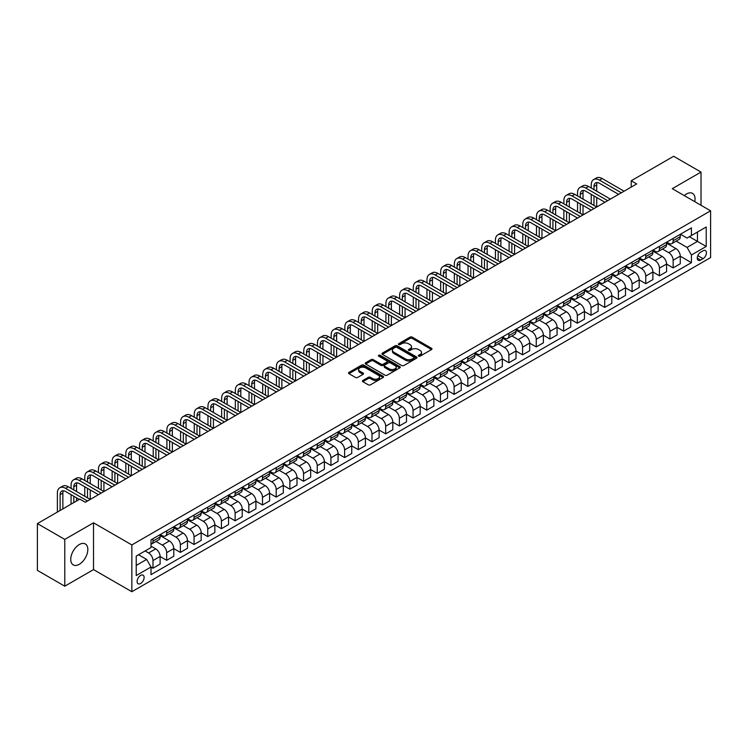 <?xml version="1.0" encoding="UTF-8"?>
<svg xmlns="http://www.w3.org/2000/svg" width="748" height="748" viewBox="0 0 748 748"><rect width="100%" height="100%" fill="white"/><g stroke="black" fill="none" stroke-linecap="round" stroke-linejoin="round"><path stroke-width="1.12" d="M418.628 356.142A1.066 0.617 0 0 0 420.133 356.142L431.549 349.55A1.524 0.879 0 0 0 431.998 348.923A1.524 0.879 0 0 0 431.549 348.306L412.204 337.133A1.524 0.879 0 0 0 410.054 337.133L398.637 343.734A1.066 0.617 0 0 0 400.143 344.594L401.62 343.743A4.862 2.805 0 0 1 408.502 343.743L410.11 344.678A4.862 2.805 0 0 1 411.531 346.661A4.862 2.805 0 0 1 410.11 348.652L408.632 349.503A1.066 0.617 0 0 0 410.138 350.373L411.615 349.512A4.862 2.805 0 0 1 418.497 349.512L420.105 350.447A4.862 2.805 0 0 1 421.526 352.43A4.862 2.805 0 0 1 420.105 354.421L418.628 355.272A1.066 0.617 0 0 0 418.628 356.142L418.628 355.272M79.288 564.291A12.08 6.975 120 0 0 87.179 553.642A12.08 6.975 120 0 0 85.328 543.964A12.08 6.975 120 0 0 79.288 544.563A12.08 6.975 120 0 0 71.397 555.203A12.08 6.975 120 0 0 73.248 564.89A12.08 6.975 120 0 0 79.288 564.291M694.752 201.651A12.08 6.975 120 0 0 692.545 193.386A12.08 6.975 120 0 0 686.505 193.984A12.08 6.975 120 0 0 684.28 195.611M140.615 583.505A4.955 2.861 120 0 0 143.85 579.139A4.955 2.861 120 0 0 143.092 575.175A4.955 2.861 120 0 0 140.615 575.418A4.955 2.861 120 0 0 137.37 579.784A4.955 2.861 120 0 0 138.137 583.758A4.955 2.861 120 0 0 140.615 583.505M362.864 380.452A1.524 0.879 0 0 0 362.425 381.078A1.524 0.879 0 0 0 362.864 381.695L368.296 384.827A1.524 0.879 0 0 0 370.447 384.827L383.126 377.506A1.524 0.879 0 0 0 383.574 376.889A1.524 0.879 0 0 0 383.126 376.263L363.78 365.089A1.524 0.879 0 0 0 361.63 365.089L348.951 372.42A1.524 0.879 0 0 0 348.503 373.037A1.524 0.879 0 0 0 348.951 373.654L355.506 377.441A1.524 0.879 0 0 0 357.656 377.441L363.079 374.309A1.524 0.879 0 0 0 363.528 373.691A1.524 0.879 0 0 0 363.079 373.065L359.835 371.195A4.067 2.347 0 0 1 358.638 369.531A4.067 2.347 0 0 1 361.153 367.361A4.067 2.347 0 0 1 365.585 367.866L378.32 375.225A4.067 2.347 0 0 1 379.507 376.889A4.067 2.347 0 0 1 377.001 379.049A4.067 2.347 0 0 1 372.569 378.544L370.447 377.319A1.524 0.879 0 0 0 368.296 377.319L362.864 380.452L362.864 381.695L368.296 378.582L368.296 377.319M93.519 522.815L64.777 539.411L37.4 523.6L37.4 570.387L64.777 586.198L93.519 569.602L131.854 591.724L131.854 544.937L93.519 522.815L93.519 569.602M701.016 205.27L701.016 172.077L672.274 188.674L710.6 210.805L131.854 544.937M701.016 172.077L673.639 156.276L631.209 180.773L631.209 187.094M37.4 523.6L79.83 499.103L85.309 502.263L636.679 183.933L631.209 180.773M401.723 365.529A1.524 0.879 0 0 0 403.873 365.529L416.561 358.208A1.524 0.879 0 0 0 417.001 357.581A1.524 0.879 0 0 0 416.561 356.964L397.207 345.791A1.524 0.879 0 0 0 395.056 345.791L382.378 353.112A1.524 0.879 0 0 0 381.929 353.739A1.524 0.879 0 0 0 382.378 354.356L401.723 365.529M379.096 356.375A1.066 0.617 0 0 1 380.171 356.525L380.171 355.253L399.843 366.614A1.524 0.879 0 0 1 400.292 367.231A1.524 0.879 0 0 1 399.843 367.857L387.165 375.178A1.524 0.879 0 0 1 385.014 375.178L365.66 364.005L365.66 362.771A1.524 0.879 0 0 0 365.22 363.388A1.524 0.879 0 0 0 365.66 364.005M365.66 362.771L371.092 359.629A1.524 0.879 0 0 1 373.243 359.629L381.087 364.164A1.524 0.879 0 0 0 383.238 364.164L386.838 362.088A1.524 0.879 0 0 0 387.286 361.462A1.524 0.879 0 0 0 386.838 360.845L378.666 356.123A1.066 0.617 0 0 1 380.171 355.253M703.045 250.823L700.633 252.216A4.797 2.768 120 0 0 697.501 256.442A4.797 2.768 120 0 0 698.23 260.295A4.797 2.768 120 0 0 700.633 260.052L703.045 258.668A4.797 2.768 120 0 0 706.177 254.432A4.797 2.768 120 0 0 705.448 250.589A4.797 2.768 120 0 0 703.045 250.823M131.854 591.724L710.6 257.593L710.6 210.805M680.428 234.227L687.057 238.051L691.433 235.527L691.433 227.878L151.012 539.888L151.012 547.536L136.23 556.073L136.23 575.539L151.012 567.003L151.012 574.66L691.433 262.651L691.433 254.993L687.057 247.41L676.164 241.127M691.433 235.527L706.224 226.99L706.224 246.466L691.433 254.993M64.777 539.411L64.777 586.198M689.357 236.723L697.463 241.408L697.463 232.048L706.224 226.99M687.057 247.41L697.463 241.408L706.224 246.466M136.23 565.423L146.636 559.42L138.53 554.745M151.012 567.068L152.985 568.209L152.985 560.561A6.199 3.581 -120 0 0 148.609 552.968L145.103 550.949M152.985 568.209L160.1 564.095L160.1 556.447A6.199 3.581 -120 0 0 155.724 548.864L151.012 546.143M160.1 556.512L166.673 560.308L166.673 552.65A6.199 3.581 -120 0 0 162.297 545.068L156.005 541.44M166.673 560.308L173.788 556.194L173.788 548.546A6.199 3.581 -120 0 0 169.413 540.963L160.1 535.587M173.788 548.611L180.362 552.398L180.362 544.75A6.199 3.581 -120 0 0 175.986 537.167L169.693 533.53M180.362 552.398L187.477 548.293L187.477 540.645A6.199 3.581 -120 0 0 183.101 533.053L173.788 527.686M187.477 540.701L194.05 544.497L194.05 536.849A6.199 3.581 -120 0 0 189.674 529.266L183.382 525.629M194.05 544.497L201.165 540.393L201.165 532.735A6.199 3.581 -120 0 0 196.789 525.152L187.477 519.776M201.165 532.8L207.738 536.596L207.738 528.948A6.199 3.581 -120 0 0 203.363 521.356L197.07 517.728M207.738 536.596L214.854 532.483L214.854 524.834A6.199 3.581 -120 0 0 210.478 517.251L201.165 511.875M214.854 524.9L221.427 528.696L221.427 521.047A6.199 3.581 -120 0 0 217.051 513.455L210.758 509.827M221.427 528.696L228.542 524.582L228.542 516.933A6.199 3.581 -120 0 0 224.166 509.351L214.854 503.974M228.542 516.999L235.115 520.786L235.115 513.137A6.199 3.581 -120 0 0 230.739 505.555L224.447 501.917M235.115 520.786L242.23 516.681L242.23 509.033A6.199 3.581 -120 0 0 237.855 501.44L228.542 496.074M242.23 509.098L248.804 512.885L248.804 505.237A6.199 3.581 -120 0 0 244.428 497.654L238.135 494.017M248.804 512.885L255.919 508.78L255.919 501.132A6.199 3.581 -120 0 0 251.543 493.54L242.23 488.164M255.919 501.188L262.492 504.984L262.492 497.336A6.199 3.581 -120 0 0 258.116 489.744L251.824 486.116M262.492 504.984L269.607 500.87L269.607 493.222A6.199 3.581 -120 0 0 265.231 485.639L255.919 480.263M269.607 493.287L276.18 497.083L276.18 489.435A6.199 3.581 -120 0 0 271.805 481.843L265.512 478.215M276.18 497.083L283.296 492.969L283.296 485.321A6.199 3.581 -120 0 0 278.92 477.738L269.607 472.362M283.296 485.387L289.869 489.183L289.869 481.525A6.199 3.581 -120 0 0 285.493 473.942L279.2 470.314M289.869 489.183L296.984 485.069L296.984 477.42A6.199 3.581 -120 0 0 292.608 469.828L283.296 464.461M296.984 477.486L303.557 481.273L303.557 473.624A6.199 3.581 -120 0 0 299.181 466.041L292.889 462.404M303.557 481.273L310.672 477.168L310.672 469.52A6.199 3.581 -120 0 0 306.297 461.927L296.984 456.551M310.672 469.576L317.246 473.372L317.246 465.724A6.199 3.581 -120 0 0 312.87 458.131L306.577 454.504M317.246 473.372L324.37 469.267L324.37 461.61A6.199 3.581 -120 0 0 319.985 454.027L310.672 448.65M324.37 461.675L330.934 465.471L330.934 457.823A6.199 3.581 -120 0 0 326.558 450.231L320.266 446.603M330.934 465.471L338.059 461.357L338.059 453.709A6.199 3.581 -120 0 0 333.673 446.126L324.37 440.75M338.059 453.774L344.622 457.57L344.622 449.913A6.199 3.581 -120 0 0 340.247 442.33L333.954 438.702M344.622 457.57L351.747 453.456L351.747 445.808A6.199 3.581 -120 0 0 347.362 438.216L338.059 432.849M351.747 445.873L358.311 449.66L358.311 442.012A6.199 3.581 -120 0 0 353.935 434.429L347.642 430.792M358.311 449.66L365.435 445.556L365.435 437.907A6.199 3.581 -120 0 0 361.05 430.315L351.747 424.939M365.435 437.963L371.999 441.759L371.999 434.111A6.199 3.581 -120 0 0 367.623 426.519L361.331 422.891M371.999 441.759L379.124 437.655L379.124 429.997A6.199 3.581 -120 0 0 374.739 422.414L365.435 417.038M379.124 430.063L385.688 433.859L385.688 426.21A6.199 3.581 -120 0 0 381.312 418.618L375.019 414.99M385.688 433.859L392.812 429.745L392.812 422.096A6.199 3.581 -120 0 0 388.427 414.514L379.124 409.137M392.812 422.162L399.376 425.958L399.376 418.3A6.199 3.581 -120 0 0 395 410.717L388.708 407.09M399.376 425.958L406.501 421.844L406.501 414.196A6.199 3.581 -120 0 0 402.115 406.603L392.812 401.237M406.501 414.261L413.064 418.048L413.064 410.4A6.199 3.581 -120 0 0 408.689 402.817L402.396 399.18M413.064 418.048L420.189 413.943L420.189 406.295A6.199 3.581 -120 0 0 415.804 398.703L406.501 393.326M420.189 406.351L426.753 410.147L426.753 402.499A6.199 3.581 -120 0 0 422.377 394.916L416.084 391.279M426.753 410.147L433.877 406.042L433.877 398.385A6.199 3.581 -120 0 0 429.492 390.802L420.189 385.426M433.877 398.45L440.441 402.246L440.441 394.598A6.199 3.581 -120 0 0 436.065 387.006L429.773 383.378M440.441 402.246L447.566 398.132L447.566 390.484A6.199 3.581 -120 0 0 443.181 382.901L433.877 377.525M447.566 390.55L454.13 394.346L454.13 386.688A6.199 3.581 -120 0 0 449.754 379.105L443.461 375.477M454.13 394.346L461.254 390.232L461.254 382.583A6.199 3.581 -120 0 0 456.869 375L447.566 369.624M461.254 382.649L467.818 386.436L467.818 378.787A6.199 3.581 -120 0 0 463.442 371.204L457.15 367.567M467.818 386.436L474.943 382.331L474.943 374.683A6.199 3.581 -120 0 0 470.557 367.09L461.254 361.723M474.943 374.739L481.506 378.535L481.506 370.886A6.199 3.581 -120 0 0 477.131 363.304L470.838 359.666M481.506 378.535L488.631 374.43L488.631 366.772A6.199 3.581 -120 0 0 484.246 359.19L474.943 353.813M488.631 366.838L495.195 370.634L495.195 362.986A6.199 3.581 -120 0 0 490.819 355.394L484.526 351.766M495.195 370.634L502.319 366.52L502.319 358.872A6.199 3.581 -120 0 0 497.934 351.289L488.631 345.913M502.319 358.937L508.883 362.733L508.883 355.085A6.199 3.581 -120 0 0 504.507 347.493L498.215 343.865M508.883 362.733L516.008 358.619L516.008 350.971A6.199 3.581 -120 0 0 511.623 343.388L502.319 338.012M516.008 351.036L522.572 354.823L522.572 347.175A6.199 3.581 -120 0 0 518.196 339.592L511.903 335.955M522.572 354.823L529.696 350.719L529.696 343.07A6.199 3.581 -120 0 0 525.311 335.478L516.008 330.111M529.696 343.136L536.26 346.922L536.26 339.274A6.199 3.581 -120 0 0 531.884 331.691L525.592 328.054M536.26 346.922L543.385 342.818L543.385 335.169A6.199 3.581 -120 0 0 538.999 327.577L529.696 322.201M543.385 335.226L549.948 339.022L549.948 331.373A6.199 3.581 -120 0 0 545.572 323.781L539.28 320.153M549.948 339.022L557.073 334.908L557.073 327.259A6.199 3.581 -120 0 0 552.688 319.676L543.385 314.3M557.073 327.325L563.637 331.121L563.637 323.473A6.199 3.581 -120 0 0 559.261 315.88L552.968 312.253M563.637 331.121L570.761 327.007L570.761 319.359A6.199 3.581 -120 0 0 566.376 311.776L557.073 306.399M570.761 319.424L577.325 323.22L577.325 315.562A6.199 3.581 -120 0 0 572.949 307.98L566.657 304.352M577.325 323.22L584.45 319.106L584.45 311.458A6.199 3.581 -120 0 0 580.065 303.866L570.761 298.499M584.45 311.523L591.014 315.31L591.014 307.662A6.199 3.581 -120 0 0 586.638 300.079L580.345 296.442M591.014 315.31L598.138 311.205L598.138 303.557A6.199 3.581 -120 0 0 593.753 295.965L584.45 290.589M598.138 303.613L604.702 307.409L604.702 299.761A6.199 3.581 -120 0 0 600.326 292.169L594.034 288.541M604.702 307.409L611.827 303.305L611.827 295.647A6.199 3.581 -120 0 0 607.441 288.064L598.138 282.688M611.827 295.712L618.39 299.509L618.39 291.86A6.199 3.581 -120 0 0 614.015 284.268L607.722 280.64M618.39 299.509L625.515 295.395L625.515 287.746A6.199 3.581 -120 0 0 621.13 280.163L611.827 274.787M625.515 287.812L632.079 291.608L632.079 283.95A6.199 3.581 -120 0 0 627.703 276.367L621.41 272.74M632.079 291.608L639.203 287.494L639.203 279.846A6.199 3.581 -120 0 0 634.818 272.253L625.515 266.886M639.203 279.911L645.767 283.698L645.767 276.049A6.199 3.581 -120 0 0 641.391 268.467L635.099 264.829M645.767 283.698L652.892 279.593L652.892 271.945A6.199 3.581 -120 0 0 648.507 264.353L639.203 258.976M652.892 272.001L659.456 275.797L659.456 268.149A6.199 3.581 -120 0 0 655.08 260.556L648.787 256.929M659.456 275.797L666.58 271.692L666.58 264.035A6.199 3.581 -120 0 0 662.195 256.452L652.892 251.076M666.58 264.1L673.144 267.896L673.144 260.248A6.199 3.581 -120 0 0 668.768 252.656L662.476 249.028M673.144 267.896L680.269 263.782L680.269 256.134A6.199 3.581 -120 0 0 675.883 248.551L666.58 243.175M666.739 242.128L668.768 243.296A6.199 3.581 -120 0 0 671.863 243.605A6.199 3.581 -120 0 0 673.144 240.772L673.144 238.434M653.051 250.038L655.08 251.206A6.199 3.581 -120 0 0 658.175 251.506A6.199 3.581 -120 0 0 659.456 248.673L659.456 246.335M639.362 257.938L641.391 259.107A6.199 3.581 -120 0 0 644.486 259.416A6.199 3.581 -120 0 0 645.767 256.573L645.767 254.236M625.674 265.839L627.703 267.008A6.199 3.581 -120 0 0 630.798 267.317A6.199 3.581 -120 0 0 632.079 264.483L632.079 262.137M611.986 273.74L614.015 274.909A6.199 3.581 -120 0 0 617.109 275.217A6.199 3.581 -120 0 0 618.39 272.384L618.39 270.047M598.297 281.65L600.326 282.819A6.199 3.581 -120 0 0 603.421 283.118A6.199 3.581 -120 0 0 604.702 280.285L604.702 277.947M584.609 289.551L586.638 290.72A6.199 3.581 -120 0 0 589.733 291.028A6.199 3.581 -120 0 0 591.014 288.186L591.014 285.848M570.92 297.452L572.949 298.62A6.199 3.581 -120 0 0 576.044 298.929A6.199 3.581 -120 0 0 577.325 296.096L577.325 293.749M557.232 305.352L559.261 306.521A6.199 3.581 -120 0 0 562.356 306.83A6.199 3.581 -120 0 0 563.637 303.997L563.637 301.659M543.544 313.253L545.572 314.431A6.199 3.581 -120 0 0 548.667 314.73A6.199 3.581 -120 0 0 549.948 311.897L549.948 309.56M529.855 321.163L531.884 322.332A6.199 3.581 -120 0 0 534.979 322.64A6.199 3.581 -120 0 0 536.26 319.798L536.26 317.461M516.167 329.064L518.196 330.233A6.199 3.581 -120 0 0 521.291 330.541A6.199 3.581 -120 0 0 522.572 327.708L522.572 325.361M502.478 336.965L504.507 338.133A6.199 3.581 -120 0 0 507.602 338.442A6.199 3.581 -120 0 0 508.883 335.609L508.883 333.271M488.79 344.865L490.819 346.044A6.199 3.581 -120 0 0 493.914 346.343A6.199 3.581 -120 0 0 495.195 343.51L495.195 341.172M475.102 352.776L477.131 353.944A6.199 3.581 -120 0 0 480.225 354.253A6.199 3.581 -120 0 0 481.506 351.41L481.506 349.073M461.413 360.676L463.442 361.845A6.199 3.581 -120 0 0 466.537 362.154A6.199 3.581 -120 0 0 467.818 359.321L467.818 356.974M447.725 368.577L449.754 369.746A6.199 3.581 -120 0 0 452.849 370.054A6.199 3.581 -120 0 0 454.13 367.221L454.13 364.884M434.036 376.478L436.065 377.647A6.199 3.581 -120 0 0 439.16 377.955A6.199 3.581 -120 0 0 440.441 375.122L440.441 372.785M420.348 384.388L422.377 385.557A6.199 3.581 -120 0 0 425.472 385.865A6.199 3.581 -120 0 0 426.753 383.023L426.753 380.685M406.66 392.289L408.689 393.457A6.199 3.581 -120 0 0 411.783 393.766A6.199 3.581 -120 0 0 413.064 390.924L413.064 388.586M392.971 400.189L395 401.358A6.199 3.581 -120 0 0 398.095 401.667A6.199 3.581 -120 0 0 399.376 398.834L399.376 396.496M379.283 408.09L381.312 409.259A6.199 3.581 -120 0 0 384.407 409.567A6.199 3.581 -120 0 0 385.688 406.734L385.688 404.397M365.594 416L367.623 417.169A6.199 3.581 -120 0 0 370.718 417.468A6.199 3.581 -120 0 0 371.999 414.635L371.999 412.298M351.906 423.901L353.935 425.07A6.199 3.581 -120 0 0 357.03 425.378A6.199 3.581 -120 0 0 358.311 422.536L358.311 420.198M338.218 431.802L340.247 432.97A6.199 3.581 -120 0 0 343.341 433.279A6.199 3.581 -120 0 0 344.622 430.446L344.622 428.099M324.529 439.702L326.558 440.871A6.199 3.581 -120 0 0 329.653 441.18A6.199 3.581 -120 0 0 330.934 438.347L330.934 436.009M310.841 447.613L312.87 448.781A6.199 3.581 -120 0 0 315.965 449.081A6.199 3.581 -120 0 0 317.246 446.247L317.246 443.91M297.152 455.513L299.181 456.682A6.199 3.581 -120 0 0 302.276 456.991A6.199 3.581 -120 0 0 303.557 454.148L303.557 451.811M283.464 463.414L285.493 464.583A6.199 3.581 -120 0 0 288.588 464.891A6.199 3.581 -120 0 0 289.869 462.058L289.869 459.711M269.776 471.315L271.805 472.484A6.199 3.581 -120 0 0 274.899 472.792A6.199 3.581 -120 0 0 276.18 469.959L276.18 467.622M256.087 479.216L258.116 480.394A6.199 3.581 -120 0 0 261.211 480.693A6.199 3.581 -120 0 0 262.492 477.86L262.492 475.522M242.399 487.126L244.428 488.294A6.199 3.581 -120 0 0 247.523 488.603A6.199 3.581 -120 0 0 248.804 485.761L248.804 483.423M228.71 495.026L230.739 496.195A6.199 3.581 -120 0 0 233.834 496.504A6.199 3.581 -120 0 0 235.115 493.671L235.115 491.324M215.022 502.927L217.051 504.096A6.199 3.581 -120 0 0 220.146 504.404A6.199 3.581 -120 0 0 221.427 501.571L221.427 499.234M201.334 510.828L203.363 512.006A6.199 3.581 -120 0 0 206.457 512.305A6.199 3.581 -120 0 0 207.738 509.472L207.738 507.135M187.645 518.738L189.674 519.907A6.199 3.581 -120 0 0 192.769 520.215A6.199 3.581 -120 0 0 194.05 517.373L194.05 515.035M173.957 526.639L175.986 527.808A6.199 3.581 -120 0 0 179.081 528.116A6.199 3.581 -120 0 0 180.362 525.283L180.362 522.936M160.268 534.54L162.297 535.708A6.199 3.581 -120 0 0 165.392 536.017A6.199 3.581 -120 0 0 166.673 533.184L166.673 530.846M680.269 256.199L691.433 262.651M671.863 243.605L678.988 239.5A6.199 3.581 -120 0 0 680.269 236.658L680.269 234.32M658.175 251.506L665.299 247.401A6.199 3.581 -120 0 0 666.58 244.568L666.58 242.221M644.486 259.416L651.611 255.302A6.199 3.581 -120 0 0 652.892 252.469L652.892 250.131M630.798 267.317L637.922 263.203A6.199 3.581 -120 0 0 639.203 260.369L639.203 258.032M617.109 275.217L624.225 271.113A6.199 3.581 -120 0 0 625.515 268.27L625.515 265.933M603.421 283.118L610.536 279.013A6.199 3.581 -120 0 0 611.827 276.18L611.827 273.833M589.733 291.028L596.848 286.914A6.199 3.581 -120 0 0 598.138 284.081L598.138 281.744M576.044 298.929L583.16 294.815A6.199 3.581 -120 0 0 584.45 291.982L584.45 289.644M562.356 306.83L569.471 302.725A6.199 3.581 -120 0 0 570.761 299.883L570.761 297.545M548.667 314.73L555.783 310.626A6.199 3.581 -120 0 0 557.073 307.793L557.073 305.446M534.979 322.64L542.094 318.526A6.199 3.581 -120 0 0 543.385 315.693L543.385 313.356M521.291 330.541L528.406 326.427A6.199 3.581 -120 0 0 529.696 323.594L529.696 321.257M507.602 338.442L514.717 334.337A6.199 3.581 -120 0 0 516.008 331.495L516.008 329.157M493.914 346.343L501.029 342.238A6.199 3.581 -120 0 0 502.319 339.405L502.319 337.058M480.225 354.253L487.341 350.139A6.199 3.581 -120 0 0 488.631 347.306L488.631 344.968M466.537 362.154L473.652 358.04A6.199 3.581 -120 0 0 474.943 355.207L474.943 352.869M452.849 370.054L459.964 365.95A6.199 3.581 -120 0 0 461.254 363.107L461.254 360.77M439.16 377.955L446.276 373.85A6.199 3.581 -120 0 0 447.566 371.008L447.566 368.671M425.472 385.865L432.587 381.751A6.199 3.581 -120 0 0 433.877 378.918L433.877 376.581M411.783 393.766L418.899 389.652A6.199 3.581 -120 0 0 420.189 386.819L420.189 384.481M398.095 401.667L405.21 397.553A6.199 3.581 -120 0 0 406.501 394.72L406.501 392.382M384.407 409.567L391.522 405.463A6.199 3.581 -120 0 0 392.812 402.62L392.812 400.283M370.718 417.468L377.834 413.364A6.199 3.581 -120 0 0 379.124 410.53L379.124 408.184M357.03 425.378L364.145 421.264A6.199 3.581 -120 0 0 365.435 418.431L365.435 416.094M343.341 433.279L350.457 429.165A6.199 3.581 -120 0 0 351.747 426.332L351.747 423.994M329.653 441.18L336.768 437.075A6.199 3.581 -120 0 0 338.059 434.233L338.059 431.895M315.965 449.081L323.08 444.976A6.199 3.581 -120 0 0 324.37 442.143L324.37 439.796M302.276 456.991L309.392 452.877A6.199 3.581 -120 0 0 310.672 450.044L310.672 447.706M288.588 464.891L295.703 460.777A6.199 3.581 -120 0 0 296.984 457.944L296.984 455.607M274.899 472.792L282.015 468.687A6.199 3.581 -120 0 0 283.296 465.845L283.296 463.508M261.211 480.693L268.326 476.588A6.199 3.581 -120 0 0 269.607 473.755L269.607 471.408M247.523 488.603L254.638 484.489A6.199 3.581 -120 0 0 255.919 481.656L255.919 479.318M233.834 496.504L240.95 492.39A6.199 3.581 -120 0 0 242.23 489.557L242.23 487.219M220.146 504.404L227.261 500.3A6.199 3.581 -120 0 0 228.542 497.457L228.542 495.12M206.457 512.305L213.573 508.201A6.199 3.581 -120 0 0 214.854 505.368L214.854 503.021M192.769 520.215L199.884 516.101A6.199 3.581 -120 0 0 201.165 513.268L201.165 510.931M179.081 528.116L186.196 524.002A6.199 3.581 -120 0 0 187.477 521.169L187.477 518.832M165.392 536.017L172.508 531.912A6.199 3.581 -120 0 0 173.788 529.07L173.788 526.732M151.012 544.17A6.199 3.581 -120 0 0 151.704 543.918L158.819 539.813A6.199 3.581 -120 0 0 160.1 536.971L160.1 534.633M151.704 543.918A6.199 3.581 -120 0 0 152.985 541.085L152.985 538.747M146.636 559.42L151.012 567.003M419.058 356.291L420.105 355.683A4.862 2.805 0 0 0 421.526 353.701L421.526 352.43M411.531 346.661L411.531 347.923A4.862 2.805 0 0 1 410.11 349.914L409.053 350.522M431.549 348.306L431.549 349.55L412.204 338.405A1.524 0.879 0 0 0 410.054 338.405L399.058 344.753M416.561 356.964L416.561 358.208L397.207 347.053A1.524 0.879 0 0 0 395.056 347.053L382.396 354.365M413.868 358.021A1.066 0.617 0 0 0 413.868 357.151L396.889 347.343A1.066 0.617 0 0 0 395.383 347.343L393.822 348.241A4.862 2.805 0 0 0 392.401 350.232A4.862 2.805 0 0 0 393.822 352.214L405.435 358.918A4.862 2.805 0 0 0 412.316 358.918L413.868 358.021L413.868 359.283A1.066 0.617 0 0 0 414.186 358.853L414.186 357.581M392.401 350.232L392.401 351.495A4.862 2.805 0 0 0 393.822 353.477L393.822 352.214M413.868 359.283L412.316 360.181A4.862 2.805 0 0 1 405.435 360.181L393.822 353.477M365.679 364.024L371.092 360.901L371.092 359.629M387.286 361.462L387.286 362.724A1.524 0.879 0 0 1 386.838 363.35L383.238 365.426A1.524 0.879 0 0 1 381.087 365.426L373.243 360.901A1.524 0.879 0 0 0 371.092 360.901M380.171 356.525L399.825 367.866M389.231 368.867A4.067 2.347 0 0 0 393.663 369.372A4.067 2.347 0 0 0 396.169 367.203A4.067 2.347 0 0 0 394.981 365.548L390.493 362.948A1.524 0.879 0 0 0 388.343 362.948L384.743 365.033A1.524 0.879 0 0 0 384.294 365.65A1.524 0.879 0 0 0 384.743 366.277L389.231 368.867L389.231 370.129A4.067 2.347 0 0 0 393.663 370.634A4.067 2.347 0 0 0 396.169 368.465L396.169 367.203M384.294 365.65L384.294 366.913A1.524 0.879 0 0 0 384.743 367.539L384.743 366.277M389.231 370.129L384.743 367.539M379.507 376.889L379.507 378.151A4.067 2.347 0 0 1 377.001 380.321A4.067 2.347 0 0 1 372.569 379.806L370.447 378.582A1.524 0.879 0 0 0 368.296 378.582M358.638 369.531L358.638 370.793A4.067 2.347 0 0 0 359.835 372.457L359.835 371.195M363.079 373.065L363.079 374.309L359.835 372.457M383.126 376.263L383.126 377.506L363.78 366.361A1.524 0.879 0 0 0 361.63 366.361L348.97 373.673M591.238 188.047L591.238 184.878A11.613 6.704 60 0 1 593.641 179.567L596.38 177.987A11.613 6.704 60 0 1 602.187 178.557L624.084 191.208M593.641 179.567A11.613 6.704 60 0 1 599.447 180.137L621.354 192.788M618.615 194.368L599.447 183.297A7.742 4.469 -120 0 0 595.576 182.914A7.742 4.469 -120 0 0 593.977 186.458L593.977 189.627M597.194 182.559A7.742 4.469 -120 0 0 596.708 184.878L596.708 191.208M593.977 195.948L593.977 205.429M596.708 197.528L596.708 207.009L574.81 194.368L572.07 195.948L593.977 208.589M591.238 203.849L591.238 194.368M577.55 195.948L577.55 192.788A11.613 6.704 60 0 1 579.952 187.468L582.692 185.887A11.613 6.704 60 0 1 588.498 186.458L610.396 199.108M579.952 187.468A11.613 6.704 60 0 1 585.759 188.047L607.666 200.688M604.926 202.269L585.759 191.208A7.742 4.469 -120 0 0 581.888 190.824A7.742 4.469 -120 0 0 580.289 194.368L580.289 197.528M583.505 190.459A7.742 4.469 -120 0 0 583.019 192.788L583.019 199.108M580.289 203.849L580.289 213.33M583.019 205.429L583.019 214.91L561.122 202.269L558.382 203.849L580.289 216.49M577.55 211.749L577.55 202.269M591.238 210.169L572.07 199.108A7.742 4.469 -120 0 0 568.2 198.725A7.742 4.469 -120 0 0 566.601 202.269L566.601 205.429M569.817 198.37A7.742 4.469 -120 0 0 569.331 200.688L569.331 207.009M566.601 211.749L566.601 221.24M569.331 213.33L569.331 222.82L547.433 210.169L544.694 211.749L566.601 224.4M563.861 219.65L563.861 210.169M563.861 203.849L563.861 200.688A11.613 6.704 60 0 1 566.264 195.368A11.613 6.704 60 0 1 572.07 195.948M566.264 195.368L569.004 193.788A11.613 6.704 60 0 1 574.81 194.368M577.55 218.07L558.382 207.009A7.742 4.469 -120 0 0 554.511 206.626A7.742 4.469 -120 0 0 552.912 210.169L552.912 213.33M556.129 206.27A7.742 4.469 -120 0 0 555.642 208.589L555.642 214.91M552.912 219.65L552.912 229.14M555.642 221.24L555.642 230.721L533.745 218.07L531.005 219.65L552.912 232.301M550.173 227.56L550.173 218.07M550.173 211.749L550.173 208.589A11.613 6.704 60 0 1 552.576 203.269A11.613 6.704 60 0 1 558.382 203.849M552.576 203.269L555.315 201.689A11.613 6.704 60 0 1 561.122 202.269M563.861 225.98L544.694 214.91A7.742 4.469 -120 0 0 540.823 214.526A7.742 4.469 -120 0 0 539.224 218.07L539.224 221.24M542.44 214.171A7.742 4.469 -120 0 0 541.954 216.49L541.954 222.82M539.224 227.56L539.224 237.041M541.954 229.14L541.954 238.621L520.056 225.98L517.317 227.56L539.224 240.201M536.484 235.461L536.484 225.98M536.484 219.65L536.484 216.49A11.613 6.704 60 0 1 538.887 211.179A11.613 6.704 60 0 1 544.694 211.749M538.887 211.179L541.627 209.599A11.613 6.704 60 0 1 547.433 210.169M550.173 233.881L531.005 222.82A7.742 4.469 -120 0 0 527.134 222.437A7.742 4.469 -120 0 0 525.535 225.98L525.535 229.14M528.752 222.072A7.742 4.469 -120 0 0 528.266 224.4L528.266 230.721M525.535 235.461L525.535 244.942M528.266 237.041L528.266 246.522L506.368 233.881L503.628 235.461L525.535 248.102M522.796 243.362L522.796 233.881M522.796 227.56L522.796 224.4A11.613 6.704 60 0 1 525.199 219.08A11.613 6.704 60 0 1 531.005 219.65M525.199 219.08L527.938 217.5A11.613 6.704 60 0 1 533.745 218.07M536.484 241.782L517.317 230.721A7.742 4.469 -120 0 0 513.446 230.337A7.742 4.469 -120 0 0 511.847 233.881L511.847 237.041M515.063 229.982A7.742 4.469 -120 0 0 514.577 232.301L514.577 238.621M511.847 243.362L511.847 252.843M514.577 244.942L514.577 254.432L492.68 241.782L489.94 243.362L511.847 256.012M509.108 251.263L509.108 241.782M509.108 235.461L509.108 232.301A11.613 6.704 60 0 1 511.51 226.981A11.613 6.704 60 0 1 517.317 227.56M511.51 226.981L514.25 225.4A11.613 6.704 60 0 1 520.056 225.98M522.796 249.682L503.628 238.621A7.742 4.469 -120 0 0 499.758 238.238A7.742 4.469 -120 0 0 498.159 241.782L498.159 244.942M501.375 237.883A7.742 4.469 -120 0 0 500.889 240.201L500.889 246.522M498.159 251.263L498.159 260.753M500.889 252.843L500.889 262.333L478.991 249.682L476.252 251.263L498.159 263.913M495.419 259.173L495.419 249.682M495.419 243.362L495.419 240.201A11.613 6.704 60 0 1 497.822 234.881A11.613 6.704 60 0 1 503.628 235.461M497.822 234.881L500.562 233.301A11.613 6.704 60 0 1 506.368 233.881M509.108 257.593L489.94 246.522A7.742 4.469 -120 0 0 486.069 246.139A7.742 4.469 -120 0 0 484.47 249.682L484.47 252.843M487.687 245.783A7.742 4.469 -120 0 0 487.2 248.102L487.2 254.432M484.47 259.173L484.47 268.654M487.2 260.753L487.2 270.234L465.303 257.593L462.563 259.173L484.47 271.814M481.731 267.073L481.731 257.593M481.731 251.263L481.731 248.102A11.613 6.704 60 0 1 484.134 242.791A11.613 6.704 60 0 1 489.94 243.362M484.134 242.791L486.873 241.211A11.613 6.704 60 0 1 492.68 241.782M495.419 265.493L476.252 254.432A7.742 4.469 -120 0 0 472.381 254.049A7.742 4.469 -120 0 0 470.782 257.593L470.782 260.753M473.998 253.684A7.742 4.469 -120 0 0 473.512 256.012L473.512 262.333M470.782 267.073L470.782 276.554M473.512 268.654L473.512 278.134L451.614 265.493L448.875 267.073L470.782 279.715M468.042 274.974L468.042 265.493M468.042 259.173L468.042 256.012A11.613 6.704 60 0 1 470.445 250.692A11.613 6.704 60 0 1 476.252 251.263M470.445 250.692L473.185 249.112A11.613 6.704 60 0 1 478.991 249.682M481.731 273.394L462.563 262.333A7.742 4.469 -120 0 0 458.692 261.95A7.742 4.469 -120 0 0 457.093 265.493L457.093 268.654M460.31 261.594A7.742 4.469 -120 0 0 459.824 263.913L459.824 270.234M457.093 274.974L457.093 284.455M459.824 276.554L459.824 286.035L437.926 273.394L435.186 274.974L457.093 287.625M454.354 282.875L454.354 273.394M454.354 267.073L454.354 263.913A11.613 6.704 60 0 1 456.757 258.593A11.613 6.704 60 0 1 462.563 259.173M456.757 258.593L459.496 257.013A11.613 6.704 60 0 1 465.303 257.593M468.042 281.295L448.875 270.234A7.742 4.469 -120 0 0 445.004 269.85A7.742 4.469 -120 0 0 443.405 273.394L443.405 276.554M446.621 269.495A7.742 4.469 -120 0 0 446.135 271.814L446.135 278.134M443.405 282.875L443.405 292.365M446.135 284.455L446.135 293.945L424.238 281.295L421.498 282.875L443.405 295.525M440.666 290.785L440.666 281.295M440.666 274.974L440.666 271.814A11.613 6.704 60 0 1 443.068 266.494A11.613 6.704 60 0 1 448.875 267.073M443.068 266.494L445.808 264.914A11.613 6.704 60 0 1 451.614 265.493M454.354 289.205L435.186 278.134A7.742 4.469 -120 0 0 431.316 277.751A7.742 4.469 -120 0 0 429.717 281.295L429.717 284.455M432.933 277.396A7.742 4.469 -120 0 0 432.447 279.715L432.447 286.035M429.717 290.785L429.717 300.266M432.447 292.365L432.447 301.846L410.549 289.205L407.81 290.785L429.717 303.426M426.977 298.686L426.977 289.205M426.977 282.875L426.977 279.715A11.613 6.704 60 0 1 429.38 274.404A11.613 6.704 60 0 1 435.186 274.974M429.38 274.404L432.12 272.824A11.613 6.704 60 0 1 437.926 273.394M440.666 297.106L421.498 286.035A7.742 4.469 -120 0 0 417.627 285.652A7.742 4.469 -120 0 0 416.028 289.205L416.028 292.365M419.245 285.297A7.742 4.469 -120 0 0 418.758 287.625L418.758 293.945M416.028 298.686L416.028 308.167M418.758 300.266L418.758 309.747L396.861 297.106L394.121 298.686L416.028 311.327M413.289 306.587L413.289 297.106M413.289 290.785L413.289 287.625A11.613 6.704 60 0 1 415.692 282.305A11.613 6.704 60 0 1 421.498 282.875M415.692 282.305L418.431 280.724A11.613 6.704 60 0 1 424.238 281.295M426.977 305.006L407.81 293.945A7.742 4.469 -120 0 0 403.939 293.562A7.742 4.469 -120 0 0 402.34 297.106L402.34 300.266M405.556 293.197A7.742 4.469 -120 0 0 405.07 295.525L405.07 301.846M402.34 306.587L402.34 316.067M405.07 308.167L405.07 317.648L383.172 305.006L380.433 306.587L402.331 319.228M399.6 314.487L399.6 305.006M399.6 298.686L399.6 295.525A11.613 6.704 60 0 1 402.003 290.205A11.613 6.704 60 0 1 407.81 290.785M402.003 290.205L404.743 288.625A11.613 6.704 60 0 1 410.549 289.205M413.289 312.907L394.121 301.846A7.742 4.469 -120 0 0 390.25 301.463A7.742 4.469 -120 0 0 388.642 305.006L388.642 308.167M391.868 301.107A7.742 4.469 -120 0 0 391.382 303.426L391.382 309.747M388.642 314.487L388.642 323.978M391.382 316.067L391.382 325.558L369.484 312.907L366.744 314.487L388.642 327.138M385.912 322.397L385.912 312.907M385.912 306.587L385.912 303.426A11.613 6.704 60 0 1 388.315 298.106A11.613 6.704 60 0 1 394.121 298.686M388.315 298.106L391.054 296.526A11.613 6.704 60 0 1 396.861 297.106M399.6 320.817L380.433 309.747A7.742 4.469 -120 0 0 376.562 309.363A7.742 4.469 -120 0 0 374.954 312.907L374.954 316.067M378.179 309.008A7.742 4.469 -120 0 0 377.693 311.327L377.693 317.648M374.954 322.397L374.954 331.878M377.693 323.978L377.693 333.458L355.796 320.817L353.056 322.397L374.954 335.039M372.224 330.298L372.224 320.817M372.224 314.487L372.224 311.327A11.613 6.704 60 0 1 374.626 306.016A11.613 6.704 60 0 1 380.433 306.587M374.626 306.016L377.366 304.436A11.613 6.704 60 0 1 383.172 305.006M385.912 328.718L366.744 317.648A7.742 4.469 -120 0 0 362.874 317.264A7.742 4.469 -120 0 0 361.265 320.817L361.265 323.978M364.491 316.909A7.742 4.469 -120 0 0 364.005 319.228L364.005 325.558M361.265 330.298L361.265 339.779M364.005 331.878L364.005 341.359L342.107 328.718L339.368 330.298L361.265 342.939M358.535 338.199L358.535 328.718M358.535 322.397L358.535 319.228A11.613 6.704 60 0 1 360.938 313.917A11.613 6.704 60 0 1 366.744 314.487M360.938 313.917L363.678 312.337A11.613 6.704 60 0 1 369.484 312.907M372.224 336.619L353.056 325.558A7.742 4.469 -120 0 0 349.185 325.174A7.742 4.469 -120 0 0 347.577 328.718L347.577 331.878M350.803 324.81A7.742 4.469 -120 0 0 350.316 327.138L350.316 333.458M347.577 338.199L347.577 347.68M350.316 339.779L350.316 349.26L328.419 336.619L325.679 338.199L347.577 350.84M344.847 346.1L344.847 336.619M344.847 330.298L344.847 327.138A11.613 6.704 60 0 1 347.25 321.818A11.613 6.704 60 0 1 353.056 322.397M347.25 321.818L349.989 320.238A11.613 6.704 60 0 1 355.796 320.817M358.535 344.519L339.368 333.458A7.742 4.469 -120 0 0 335.497 333.075A7.742 4.469 -120 0 0 333.889 336.619L333.889 339.779M337.114 332.72A7.742 4.469 -120 0 0 336.628 335.039L336.628 341.359M333.889 346.1L333.889 355.59M336.628 347.68L336.628 357.17L314.73 344.519L311.991 346.1L333.889 358.75M331.158 354.01L331.158 344.519M331.158 338.199L331.158 335.039A11.613 6.704 60 0 1 333.561 329.718A11.613 6.704 60 0 1 339.368 330.298M333.561 329.718L336.301 328.138A11.613 6.704 60 0 1 342.107 328.718M344.847 352.42L325.679 341.359A7.742 4.469 -120 0 0 321.808 340.976A7.742 4.469 -120 0 0 320.2 344.519L320.2 347.68M323.426 340.621A7.742 4.469 -120 0 0 322.94 342.939L322.94 349.26M320.2 354.01L320.2 363.491M322.94 355.59L322.94 365.071L301.042 352.42L298.302 354.01L320.2 366.651M317.47 361.91L317.47 352.42M317.47 346.1L317.47 342.939A11.613 6.704 60 0 1 319.873 337.629A11.613 6.704 60 0 1 325.679 338.199M319.873 337.629L322.612 336.039A11.613 6.704 60 0 1 328.419 336.619M331.158 360.33L311.991 349.26A7.742 4.469 -120 0 0 308.12 348.877A7.742 4.469 -120 0 0 306.512 352.42L306.512 355.59M309.737 348.521A7.742 4.469 -120 0 0 309.251 350.84L309.251 357.17M306.512 361.91L306.512 371.391M309.251 363.491L309.251 372.971L287.354 360.33L284.614 361.91L306.512 374.552M303.781 369.811L303.781 360.33M303.781 354.01L303.781 350.84A11.613 6.704 60 0 1 306.184 345.529A11.613 6.704 60 0 1 311.991 346.1M306.184 345.529L308.924 343.949A11.613 6.704 60 0 1 314.73 344.519M317.47 368.231L298.302 357.17A7.742 4.469 -120 0 0 294.431 356.787A7.742 4.469 -120 0 0 292.823 360.33L292.823 363.491M296.049 356.422A7.742 4.469 -120 0 0 295.563 358.75L295.563 365.071M292.823 369.811L292.823 379.292M295.563 371.391L295.563 380.872L273.665 368.231L270.926 369.811L292.823 382.452M290.093 377.712L290.093 368.231M290.093 361.91L290.093 358.75A11.613 6.704 60 0 1 292.496 353.43A11.613 6.704 60 0 1 298.302 354.01M292.496 353.43L295.236 351.85A11.613 6.704 60 0 1 301.042 352.42M303.781 376.132L284.614 365.071A7.742 4.469 -120 0 0 280.743 364.687A7.742 4.469 -120 0 0 279.135 368.231L279.135 371.391M282.361 364.332A7.742 4.469 -120 0 0 281.874 366.651L281.874 372.971M279.135 377.712L279.135 387.202M281.874 379.292L281.874 388.782L259.977 376.132L257.237 377.712L279.135 390.363M276.405 385.613L276.405 376.132M276.405 369.811L276.405 366.651A11.613 6.704 60 0 1 278.808 361.331A11.613 6.704 60 0 1 284.614 361.91M278.808 361.331L281.547 359.751A11.613 6.704 60 0 1 287.354 360.33M290.093 384.033L270.926 372.971A7.742 4.469 -120 0 0 267.055 372.588A7.742 4.469 -120 0 0 265.447 376.132L265.447 379.292M268.672 372.233A7.742 4.469 -120 0 0 268.186 374.552L268.186 380.872M265.447 385.613L265.447 395.103M268.186 387.202L268.186 396.683L246.288 384.033L243.549 385.613L265.447 398.263M262.716 393.523L262.716 384.033M262.716 377.712L262.716 374.552A11.613 6.704 60 0 1 265.119 369.231A11.613 6.704 60 0 1 270.926 369.811M265.119 369.231L267.859 367.651A11.613 6.704 60 0 1 273.665 368.231M276.405 391.943L257.237 380.872A7.742 4.469 -120 0 0 253.366 380.489A7.742 4.469 -120 0 0 251.758 384.033L251.758 387.202M254.984 380.134A7.742 4.469 -120 0 0 254.498 382.452L254.498 388.782M251.758 393.523L251.758 403.004M254.498 395.103L254.498 404.584L232.6 391.943L229.86 393.523L251.758 406.164M249.028 401.424L249.028 391.943M249.028 385.613L249.028 382.452A11.613 6.704 60 0 1 251.431 377.142A11.613 6.704 60 0 1 257.237 377.712M251.431 377.142L254.17 375.561A11.613 6.704 60 0 1 259.977 376.132M262.716 399.843L243.549 388.782A7.742 4.469 -120 0 0 239.678 388.399A7.742 4.469 -120 0 0 238.07 391.943L238.07 395.103M241.295 388.034A7.742 4.469 -120 0 0 240.809 390.363L240.809 396.683M238.07 401.424L238.07 410.904M240.809 403.004L240.809 412.485L218.912 399.843L216.172 401.424L238.07 414.065M235.34 409.324L235.34 399.843M235.34 393.523L235.34 390.363A11.613 6.704 60 0 1 237.742 385.042A11.613 6.704 60 0 1 243.549 385.613M237.742 385.042L240.482 383.462A11.613 6.704 60 0 1 246.288 384.033M249.028 407.744L229.86 396.683A7.742 4.469 -120 0 0 225.989 396.3A7.742 4.469 -120 0 0 224.381 399.843L224.381 403.004M227.607 395.944A7.742 4.469 -120 0 0 227.121 398.263L227.121 404.584M224.381 409.324L224.381 418.805M227.121 410.904L227.121 420.395L205.223 407.744L202.484 409.324L224.381 421.975M221.651 417.225L221.651 407.744M221.651 401.424L221.651 398.263A11.613 6.704 60 0 1 224.054 392.943A11.613 6.704 60 0 1 229.86 393.523M224.054 392.943L226.794 391.363A11.613 6.704 60 0 1 232.6 391.943M235.34 415.645L216.172 404.584A7.742 4.469 -120 0 0 212.301 404.201A7.742 4.469 -120 0 0 210.693 407.744L210.693 410.904M213.919 403.845A7.742 4.469 -120 0 0 213.432 406.164L213.432 412.485M210.693 417.225L210.693 426.715M213.432 418.805L213.432 428.295L191.535 415.645L188.795 417.225L210.693 429.876M207.963 425.135L207.963 415.645M207.963 409.324L207.963 406.164A11.613 6.704 60 0 1 210.366 400.844A11.613 6.704 60 0 1 216.172 401.424M210.366 400.844L213.105 399.264A11.613 6.704 60 0 1 218.912 399.843M221.651 423.555L202.484 412.485A7.742 4.469 -120 0 0 198.613 412.101A7.742 4.469 -120 0 0 197.005 415.645L197.005 418.805M200.23 411.746A7.742 4.469 -120 0 0 199.744 414.065L199.744 420.395M197.005 425.135L197.005 434.616M199.744 426.715L199.744 436.196L177.846 423.555L175.107 425.135L197.005 437.776M194.274 433.036L194.274 423.555M194.274 417.225L194.274 414.065A11.613 6.704 60 0 1 196.677 408.754A11.613 6.704 60 0 1 202.484 409.324M196.677 408.754L199.417 407.174A11.613 6.704 60 0 1 205.223 407.744M207.963 431.456L188.795 420.395A7.742 4.469 -120 0 0 184.924 420.011A7.742 4.469 -120 0 0 183.316 423.555L183.316 426.715M186.542 419.647A7.742 4.469 -120 0 0 186.056 421.975L186.056 428.295M183.316 433.036L183.316 442.517M186.056 434.616L186.056 444.097L164.158 431.456L161.418 433.036L183.316 445.677M180.586 440.937L180.586 431.456M180.586 425.135L180.586 421.975A11.613 6.704 60 0 1 182.989 416.655A11.613 6.704 60 0 1 188.795 417.225M182.989 416.655L185.728 415.075A11.613 6.704 60 0 1 191.535 415.645M194.274 439.356L175.107 428.295A7.742 4.469 -120 0 0 171.236 427.912A7.742 4.469 -120 0 0 169.628 431.456L169.628 434.616M172.853 427.557A7.742 4.469 -120 0 0 172.367 429.876L172.367 436.196M169.628 440.937L169.628 450.418M172.367 442.517L172.367 451.998L150.47 439.356L147.73 440.937L169.628 453.587M166.898 448.837L166.898 439.356M166.898 433.036L166.898 429.876A11.613 6.704 60 0 1 169.3 424.555A11.613 6.704 60 0 1 175.107 425.135M169.3 424.555L172.04 422.975A11.613 6.704 60 0 1 177.846 423.555M180.586 447.257L161.418 436.196A7.742 4.469 -120 0 0 157.548 435.813A7.742 4.469 -120 0 0 155.939 439.356L155.939 442.517M159.165 435.458A7.742 4.469 -120 0 0 158.679 437.776L158.679 444.097M155.939 448.837L155.939 458.328M158.679 450.418L158.679 459.908L136.781 447.257L134.042 448.837L155.939 461.488M153.209 456.748L153.209 447.257M153.209 440.937L153.209 437.776A11.613 6.704 60 0 1 155.612 432.456A11.613 6.704 60 0 1 161.418 433.036M155.612 432.456L158.352 430.876A11.613 6.704 60 0 1 164.158 431.456M166.898 455.167L147.73 444.097A7.742 4.469 -120 0 0 143.859 443.714A7.742 4.469 -120 0 0 142.251 447.257L142.251 450.418M145.477 443.358A7.742 4.469 -120 0 0 144.99 445.677L144.99 451.998M142.251 456.748L142.251 466.228M144.99 458.328L144.99 467.809L123.093 455.167L120.353 456.748L142.251 469.389M139.521 464.648L139.521 455.167M139.521 448.837L139.521 445.677A11.613 6.704 60 0 1 141.924 440.366A11.613 6.704 60 0 1 147.73 440.937M141.924 440.366L144.663 438.786A11.613 6.704 60 0 1 150.47 439.356M153.209 463.068L134.042 451.998A7.742 4.469 -120 0 0 130.171 451.614A7.742 4.469 -120 0 0 128.562 455.167L128.562 458.328M131.788 451.259A7.742 4.469 -120 0 0 131.302 453.587L131.302 459.908M128.562 464.648L128.562 474.129M131.302 466.228L131.302 475.709L109.404 463.068L106.665 464.648L128.562 477.289M125.832 472.549L125.832 463.068M125.832 456.748L125.832 453.587A11.613 6.704 60 0 1 128.235 448.267A11.613 6.704 60 0 1 134.042 448.837M128.235 448.267L130.975 446.687A11.613 6.704 60 0 1 136.781 447.257M139.521 470.969L120.353 459.908A7.742 4.469 -120 0 0 116.482 459.524A7.742 4.469 -120 0 0 114.874 463.068L114.874 466.228M118.1 459.16A7.742 4.469 -120 0 0 117.614 461.488L117.614 467.809M114.874 472.549L114.874 482.03M117.614 474.129L117.614 483.61L95.716 470.969L92.976 472.549L114.874 485.19M112.135 480.45L112.135 470.969M112.135 464.648L112.135 461.488A11.613 6.704 60 0 1 114.547 456.168A11.613 6.704 60 0 1 120.353 456.748M114.547 456.168L117.286 454.588A11.613 6.704 60 0 1 123.093 455.167M125.823 478.87L106.665 467.809A7.742 4.469 -120 0 0 102.794 467.425A7.742 4.469 -120 0 0 101.186 470.969L101.186 474.129M104.411 467.07A7.742 4.469 -120 0 0 103.925 469.389L103.925 475.709M101.186 480.45L101.186 489.94M103.925 482.03L103.925 491.52L82.028 478.87L79.288 480.45L101.186 493.1M98.446 488.36L98.446 478.87M98.446 472.549L98.446 469.389A11.613 6.704 60 0 1 100.858 464.069A11.613 6.704 60 0 1 106.665 464.648M100.858 464.069L103.598 462.488A11.613 6.704 60 0 1 109.404 463.068M112.135 486.78L92.976 475.709A7.742 4.469 -120 0 0 89.106 475.326A7.742 4.469 -120 0 0 87.497 478.87L87.497 482.03M90.723 474.971A7.742 4.469 -120 0 0 90.237 477.289L90.237 483.61M87.497 488.36L87.497 497.841M90.237 489.94L90.237 499.421L68.339 486.78L65.6 488.36L87.497 501.001M84.758 496.261L84.758 486.78M84.758 480.45L84.758 477.289A11.613 6.704 60 0 1 87.17 471.979A11.613 6.704 60 0 1 92.976 472.549M87.17 471.979L89.91 470.399A11.613 6.704 60 0 1 95.716 470.969M98.446 494.68L79.288 483.61A7.742 4.469 -120 0 0 75.417 483.227A7.742 4.469 -120 0 0 73.809 486.78L73.809 489.94M77.035 482.871A7.742 4.469 -120 0 0 76.548 485.19L76.548 491.52M73.809 496.261L73.809 502.581M76.548 497.841L76.548 501.001M71.069 504.161L71.069 494.68M71.069 488.36L71.069 485.19A11.613 6.704 60 0 1 73.482 479.879A11.613 6.704 60 0 1 79.288 480.45M73.482 479.879L76.221 478.299A11.613 6.704 60 0 1 82.028 478.87M79.288 499.421L65.6 491.52A7.742 4.469 -120 0 0 61.729 491.137A7.742 4.469 -120 0 0 60.12 494.68L60.12 510.482M63.346 490.772A7.742 4.469 -120 0 0 62.86 493.1L62.86 508.902M57.381 512.062L57.381 493.1A11.613 6.704 60 0 1 59.793 487.78A11.613 6.704 60 0 1 65.6 488.36M59.793 487.78L62.533 486.2A11.613 6.704 60 0 1 68.339 486.78M148.609 552.968L155.724 548.864M162.297 545.068L169.413 540.963M175.986 537.167L183.101 533.053M189.674 529.266L196.789 525.152M203.363 521.356L210.478 517.251M217.051 513.455L224.166 509.351M230.739 505.555L237.855 501.44M244.428 497.654L251.543 493.54M258.116 489.744L265.231 485.639M271.805 481.843L278.92 477.738M285.493 473.942L292.608 469.828M299.181 466.041L306.297 461.927M312.87 458.131L319.985 454.027M326.558 450.231L333.673 446.126M340.247 442.33L347.362 438.216M353.935 434.429L361.05 430.315M367.623 426.519L374.739 422.414M381.312 418.618L388.427 414.514M395 410.717L402.115 406.603M408.689 402.817L415.804 398.703M422.377 394.916L429.492 390.802M436.065 387.006L443.181 382.901M449.754 379.105L456.869 375M463.442 371.204L470.557 367.09M477.131 363.304L484.246 359.19M490.819 355.394L497.934 351.289M504.507 347.493L511.623 343.388M518.196 339.592L525.311 335.478M531.884 331.691L538.999 327.577M545.572 323.781L552.688 319.676M559.261 315.88L566.376 311.776M572.949 307.98L580.065 303.866M586.638 300.079L593.753 295.965M600.326 292.169L607.441 288.064M614.015 284.268L621.13 280.163M627.703 276.367L634.818 272.253M641.391 268.467L648.507 264.353M655.08 260.556L662.195 256.452M668.768 252.656L675.883 248.551M673.144 240.772L680.269 236.658M673.144 260.248L680.269 256.134M659.456 268.149L666.58 264.035M659.456 248.673L666.58 244.568M645.767 276.049L652.892 271.945M645.767 256.573L652.892 252.469M632.079 283.95L639.203 279.846M632.079 264.483L639.203 260.369M618.39 291.86L625.515 287.746M618.39 272.384L625.515 268.27M604.702 299.761L611.827 295.647M604.702 280.285L611.827 276.18M591.014 307.662L598.138 303.557M591.014 288.186L598.138 284.081M577.325 315.562L584.45 311.458M577.325 296.096L584.45 291.982M563.637 323.473L570.761 319.359M563.637 303.997L570.761 299.883M549.948 331.373L557.073 327.259M549.948 311.897L557.073 307.793M536.26 339.274L543.385 335.169M536.26 319.798L543.385 315.693M522.572 347.175L529.696 343.07M522.572 327.708L529.696 323.594M508.883 355.085L516.008 350.971M508.883 335.609L516.008 331.495M495.195 362.986L502.319 358.872M495.195 343.51L502.319 339.405M481.506 370.886L488.631 366.772M481.506 351.41L488.631 347.306M467.818 378.787L474.943 374.683M467.818 359.321L474.943 355.207M454.13 386.688L461.254 382.583M454.13 367.221L461.254 363.107M440.441 394.598L447.566 390.484M440.441 375.122L447.566 371.008M426.753 402.499L433.877 398.385M426.753 383.023L433.877 378.918M413.064 410.4L420.189 406.295M413.064 390.924L420.189 386.819M399.376 418.3L406.501 414.196M399.376 398.834L406.501 394.72M385.688 426.21L392.812 422.096M385.688 406.734L392.812 402.62M371.999 434.111L379.124 429.997M371.999 414.635L379.124 410.53M358.311 442.012L365.435 437.907M358.311 422.536L365.435 418.431M344.622 449.913L351.747 445.808M344.622 430.446L351.747 426.332M330.934 457.823L338.059 453.709M330.934 438.347L338.059 434.233M317.246 465.724L324.37 461.61M317.246 446.247L324.37 442.143M303.557 473.624L310.672 469.52M303.557 454.148L310.672 450.044M289.869 481.525L296.984 477.42M289.869 462.058L296.984 457.944M276.18 489.435L283.296 485.321M276.18 469.959L283.296 465.845M262.492 497.336L269.607 493.222M262.492 477.86L269.607 473.755M248.804 505.237L255.919 501.132M248.804 485.761L255.919 481.656M235.115 513.137L242.23 509.033M235.115 493.671L242.23 489.557M221.427 521.047L228.542 516.933M221.427 501.571L228.542 497.457M207.738 528.948L214.854 524.834M207.738 509.472L214.854 505.368M194.05 536.849L201.165 532.735M194.05 517.373L201.165 513.268M180.362 544.75L187.477 540.645M180.362 525.283L187.477 521.169M166.673 552.65L173.788 548.546M166.673 533.184L173.788 529.07M152.985 560.561L160.1 556.447M152.985 541.085L160.1 536.971M697.79 255.629L703.045 258.668M697.239 258.097L700.633 260.052M420.105 355.683L420.105 354.421M408.632 350.373L408.632 349.503M410.11 349.914L410.11 348.652M398.637 344.594L398.637 343.734M410.054 338.405L410.054 337.133M412.204 338.405L412.204 337.133M382.378 354.356L382.378 353.112M395.056 347.053L395.056 345.791M397.207 347.053L397.207 345.791M405.435 360.181L405.435 358.918M412.316 360.181L412.316 358.918M373.243 360.901L373.243 359.629M381.087 365.426L381.087 364.164M383.238 365.426L383.238 364.164M386.838 363.35L386.838 362.088M399.843 367.857L399.843 366.614M370.447 378.582L370.447 377.319M372.569 379.806L372.569 378.544M348.951 373.654L348.951 372.42M361.63 366.361L361.63 365.089M363.78 366.361L363.78 365.089M602.187 178.557L599.447 180.137M596.708 184.878L593.977 186.458M588.498 186.458L585.759 188.047M583.019 192.788L580.289 194.368M569.331 200.688L566.601 202.269M555.642 208.589L552.912 210.169M541.954 216.49L539.224 218.07M528.266 224.4L525.535 225.98M514.577 232.301L511.847 233.881M500.889 240.201L498.159 241.782M487.2 248.102L484.47 249.682M473.512 256.012L470.782 257.593M459.824 263.913L457.093 265.493M446.135 271.814L443.405 273.394M432.447 279.715L429.717 281.295M418.758 287.625L416.028 289.205M405.07 295.525L402.34 297.106M391.382 303.426L388.642 305.006M377.693 311.327L374.954 312.907M364.005 319.228L361.265 320.817M350.316 327.138L347.577 328.718M336.628 335.039L333.889 336.619M322.94 342.939L320.2 344.519M309.251 350.84L306.512 352.42M295.563 358.75L292.823 360.33M281.874 366.651L279.135 368.231M268.186 374.552L265.447 376.132M254.498 382.452L251.758 384.033M240.809 390.363L238.07 391.943M227.121 398.263L224.381 399.843M213.432 406.164L210.693 407.744M199.744 414.065L197.005 415.645M186.056 421.975L183.316 423.555M172.367 429.876L169.628 431.456M158.679 437.776L155.939 439.356M144.99 445.677L142.251 447.257M131.302 453.587L128.562 455.167M117.614 461.488L114.874 463.068M103.925 469.389L101.186 470.969M90.237 477.289L87.497 478.87M76.548 485.19L73.809 486.78M62.86 493.1L60.12 494.68"/></g></svg>
